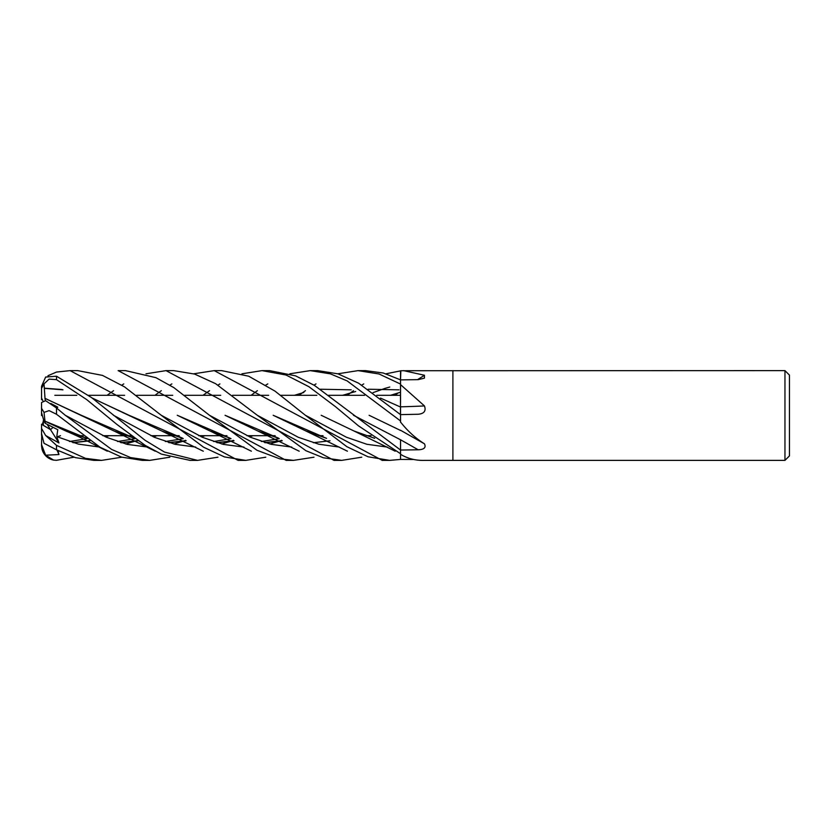 <?xml version="1.0" encoding="UTF-8"?>
<svg xmlns="http://www.w3.org/2000/svg" width="831" height="831" viewBox="0 0 831 831"><rect width="100%" height="100%" fill="white"/><g stroke="black" fill="none" stroke-linecap="round" stroke-linejoin="round"><path stroke-width="1.25" d="M413.745 459.491L400.542 459.439L400.542 439.786A757.716 344.304 -163.3 0 1 418.17 449.789L400.542 450.038L400.542 447.795M400.542 422.252L400.833 422.418A743.132 337.677 -163.3 0 0 400.542 422.252L400.542 420.382M400.469 414.586L400.542 383.288M400.511 379.881L400.542 370.896A743.132 693.189 -134.6 0 0 400.833 370.73L784.963 370.626L789.45 375.113L789.45 455.887L784.963 460.374L452.895 460.374L452.895 370.626L452.895 460.374L423.883 460.374M400.49 407.024L400.469 395.307L376.765 395.307L400.521 395.307M371.041 435.693L366.429 435.693L371.041 435.693M323.041 435.693L318.616 435.693L323.041 435.693M275.134 435.693L270.501 435.693L275.134 435.693M270.137 435.693L246.952 435.693L270.137 435.693M226.946 435.693L222.469 435.693L226.946 435.693M222.116 435.693L198.713 435.693L222.116 435.693M179.184 435.693L174.583 435.693L179.184 435.693M174.23 435.693L150.899 435.693L174.23 435.693M130.955 435.693L126.385 435.693L130.955 435.693M126.021 435.693L102.795 435.693L126.021 435.693M83.142 435.693L78.623 435.693L83.142 435.693M54.836 395.307L76.816 395.307L54.836 395.307M88.595 395.307L124.598 395.307L88.595 395.307M136.668 395.307L172.755 395.307L136.668 395.307M184.752 395.307L220.724 395.307L184.752 395.307M232.587 395.307L268.662 395.307L232.587 395.307M280.805 395.307L316.84 395.307L280.805 395.307M328.567 395.307L364.601 395.307L328.567 395.307M43.347 418.814L43.991 421.317L43.347 418.814M121.814 457.206L101.6 460.374L85.51 458.348L56.508 445.385L45.622 435.486L58.959 442.954L50.504 429.627L53.101 427.373L50.504 429.617L43.347 425.379L43.347 420.351M784.963 460.374L784.963 370.626M403.534 370.626L424.464 375.259L424.412 378.147L418.17 379.653L400.542 379.881L400.833 370.73M400.542 402.755L400.542 379.881L383.288 373.015L365.536 370.626L358.556 370.626L365.536 370.626M400.542 384.628L424.464 405.933C426.23 410.93 424.132 413.703 418.17 414.254L400.542 414.627L400.542 421.722M400.833 422.418C407.876 431.268 415.749 438.404 424.464 443.816C426.23 447.566 424.132 449.561 418.17 449.789M400.542 430.271L424.464 443.816M400.542 454.121L400.833 454.474C407.876 458.67 415.749 460.634 424.464 460.374M400.542 456.583L400.542 454.266A743.132 706.173 -124.5 0 1 400.833 454.474M400.542 406.816A758.111 290.84 -163.9 0 0 424.464 405.933M417.505 379.663A758.111 707.16 -134.6 0 0 424.464 375.259M400.542 459.398L400.542 450.049L314.492 385.428L295.628 375.872L269.608 370.626L261.983 370.626L285.989 374.999L308.924 386.706L335.464 406.671L358.535 425.898L400.542 453.726M45.622 435.486L41.55 428.432L41.55 424.226L50.504 429.627L47.138 424.319M73.938 457.206L56.508 460.301L53.6 460.094C46.1 458.058 42.09 453.165 41.55 445.416L41.986 449.01A14.958 14.958 0 0 0 53.402 460.052M53.6 460.094L45.622 455.211L41.55 444.658L41.737 435.205M101.6 460.374L93.965 460.374L75.424 457.642L56.508 449.789L44.012 443.287L41.55 433.709L41.55 428.432L41.55 435.174M43.347 421.151L42.267 424.693M41.55 415.542L42.267 415.012L41.55 415.552L41.55 408.301L44.012 412.394L49.112 410.628L56.508 414.254L100.115 447.275L121.534 457.112L142.257 460.374M42.838 400.677L41.55 398.091L41.55 399.732L42.267 399.41M145.986 373.794L166.013 370.626L173.7 370.626L194.589 374.064L215.603 383.673L257.267 415.251L298.267 437.272L318.772 444.211L339.277 447.078M107.126 395.307L110.461 392.876M110.762 392.668L113.577 390.674M121.814 385.117L123.767 383.912M361.755 457.195L341.707 460.374L334.02 460.374L166.013 370.626M341.707 460.374L323.342 457.777L305.901 450.703L257.267 415.251M286.176 460.374L118.158 370.626L125.512 370.626L155.906 377.658L173.897 387.651L209.422 415.24L250.598 437.314L271.186 444.336L291.785 447.088L271.186 444.336L250.598 437.314L209.422 415.24L256.945 450.257L279.85 458.868L293.53 460.374L286.466 460.374M193.748 373.794L214.232 370.626L221.617 370.626L248.698 376.204L275.03 391.141L305.351 415.251L346.34 437.189L366.835 444.273L387.329 447.078L366.835 444.273L346.34 437.189L305.351 415.24L346.776 446.642L368.029 456.78L389.646 460.374L400.542 459.429M155.013 395.307L158.233 392.886M158.555 392.648L161.328 390.674M169.856 385.117L171.892 383.901M389.324 460.374L382.239 460.374L214.232 370.626M47.938 375.737L56.508 372.049L70.095 370.626L77.75 370.626L102.504 375.404L124.453 386.82L161.214 415.251L202.598 437.376L223.29 444.377L243.982 447.099L223.29 444.377L202.598 437.376L161.214 415.251L203.543 447.182L224.474 456.936L245.758 460.374L238.102 460.374M70.095 370.626L238.113 460.374M337.864 373.794L358.047 370.626L379.102 374.002L400.542 384.078L400.542 379.892M217.961 457.195L197.529 460.374L190.309 460.374M197.529 460.374L164.559 452.106L145.093 440.316L91.535 397.571L56.508 376.214L45.622 377.066L41.55 386.322L41.55 388.306L44.012 383.839L49.112 379.123L56.508 379.653L86.704 399.597L116.672 424.246L145.176 445.374L161.318 454.09L190.019 460.374L197.529 460.374M310.69 370.626L317.754 370.626L337.978 373.836L358.618 383.205L400.542 414.648L400.542 420.953L347.067 380.858L330.364 373.846L310.192 370.626M169.856 457.195L149.736 460.374L142.184 460.374L149.725 460.374L130.612 457.59L111.666 449.457L65.254 415.251L56.508 407.969L45.622 400.708L41.55 402.474L41.55 408.301M400.542 414.825L400.542 407.076M278.769 438.332L257.942 431.05L225.066 415.292L278.478 438.124M313.329 442.705L330.011 440.794M313.993 457.206L293.53 460.374M72.775 442.57L89.841 440.669M105.319 436.794L108.747 435.693M73.253 442.705L90.008 440.794M105.485 436.867L109.09 435.693M321.192 415.282L354.079 431.04L374.708 438.332M203.034 395.307L206.4 392.876M206.701 392.658L209.557 390.663M217.961 385.117L219.903 383.912M241.946 373.805L261.983 370.626M45.622 455.211L58.959 454.547L57.838 450.516M87.047 441.168L89.364 440.326L87.047 441.168M44.936 398.361L81.251 415.271L134.3 438.124M45.352 400.656L44.967 398.309L114.117 431.04L134.612 438.342M168.683 442.57L185.988 440.669M201.227 436.794L204.665 435.693M294.403 395.307L303.793 392.481M320.267 389.23L351.212 389.822M380.494 398.111L400.542 407.045M169.181 442.715L186.154 440.783M201.393 436.867L205.018 435.693M44.999 398.226L44.012 383.839M298.963 395.307L302.307 392.876M302.619 392.658L305.476 390.663M314.004 385.117L315.998 383.901M56.903 408.301L57.765 407.128L50.805 403.471M65.265 415.261L106.628 437.345L127.309 444.398L147.98 447.088L127.309 444.398L106.628 437.345L65.265 415.261M173.824 443.983L182.384 441.448L173.824 443.983M183.194 441.178L185.521 440.326L183.194 441.178M399.711 392.481L390.497 395.307M282.083 440.669L264.611 442.559M229.273 437.844L177.252 415.271L210.108 431.04L230.561 438.353M265.12 442.715L282.239 440.783M394.964 395.307L398.246 392.886M265.775 457.206L245.758 460.374M269.732 443.983L278.395 441.448L269.732 443.983M279.206 441.178L281.595 440.326L279.206 441.178M373.057 392.627L384.857 388.43L373.057 392.627M385.314 388.295L389.77 387.017L385.314 388.295M113.442 415.24L154.597 437.376L175.175 444.315L195.752 447.088M221.742 443.983L230.094 441.469M230.987 441.168L233.376 440.326M44.967 388.389L62.969 389.832M92.251 398.132L129.044 415.292L182.467 438.124M216.839 442.57L233.875 440.669M249.404 436.794L252.717 435.693M342.59 395.307L355.699 391.505M368.133 389.23L398.994 389.832M44.999 388.233L62.086 389.531M91.971 397.914L161.9 431.06L182.758 438.332M217.296 442.705L234.051 440.794M249.57 436.867L253.05 435.693M347.192 395.307L350.485 392.876M350.775 392.668L353.539 390.674M361.755 385.117L363.76 383.912M385.979 373.805L400.542 370.865M58.959 442.954L56.788 436.628L57.765 429.7L45.404 423.415L44.967 421.172M56.788 436.628L78.301 444.086L99.803 447.099M125.637 443.983L134.165 441.469M135.037 441.178L137.458 440.326M353.414 415.24L400.542 439.786M44.936 421.14L86.185 438.072M120.692 442.559L137.967 440.669M153.299 436.794L156.56 435.693M369.109 415.292L400.542 430.458M44.012 412.394L44.999 421.224L65.94 431.05L86.642 438.342M121.17 442.715L138.133 440.794M153.455 436.867L156.903 435.693M251.159 395.307L254.359 392.886M254.66 392.658L257.381 390.674M265.775 385.117L267.811 383.901M289.832 373.794L310.202 370.626M57.152 436.794L60.507 435.693M326.573 438.353L306.047 431.05L273.191 415.282L325.42 437.875M41.55 398.091L41.55 388.306M45.404 423.415L43.991 421.307L41.55 412.654L41.55 406.702M56.373 407.844L57.765 407.128M41.55 429.357L41.55 424.226M58.959 454.547L56.955 450.038M41.55 445.406L41.55 444.658M56.508 449.789L56.508 445.385M56.508 379.653L56.508 376.214M56.508 414.254L56.508 407.969M257.942 431.05L299.212 451.212M278.468 438.114L277.294 437.792M44.022 443.307L59.178 451.212M354.079 431.04L395.213 451.202M87.11 438.685L69.461 441.521M374.397 438.114L372.859 437.688M114.117 431.04L155.252 451.202M183.246 438.685L165.379 441.521M134.29 438.114L133.749 437.968M210.108 431.04L251.388 451.202M279.268 438.695L261.35 441.521M231.028 438.685L213.619 441.531M182.467 438.114L181.625 437.875M161.9 431.06L203.294 451.212M135.1 438.685L117.555 441.521M65.94 431.05C83.858 438.56 87.837 441.593 107.365 451.202M306.047 431.05L347.42 451.191"/></g></svg>
